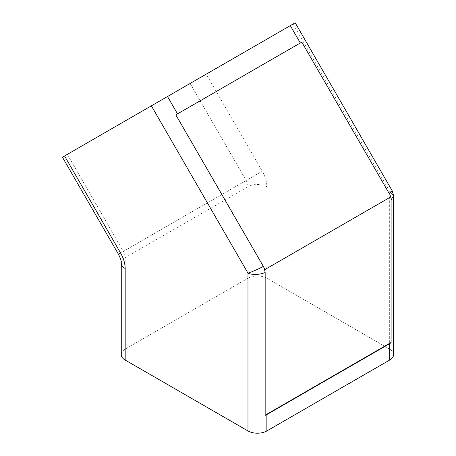 <?xml version="1.0" encoding="UTF-8"?>
<svg xmlns="http://www.w3.org/2000/svg" width="456" height="456" viewBox="0 0 456 456"><rect width="100%" height="100%" fill="white"/><g stroke="black" fill="none" stroke-linecap="round" stroke-linejoin="round"><path stroke-width="0.34" stroke-dasharray="2.28 1.71" d="M392.325 191.047L389.669 191.355L389.669 349.136L266.868 278.24L266.868 186.721C266.806 181.693 265.267 176.523 262.257 171.205L206.232 74.157L295.186 22.8M266.868 278.24A13.361 7.712 0 0 0 247.978 278.24L247.978 186.721A8.903 5.141 -120 0 0 246.132 180.513L262.257 171.205M121.267 354.591A13.361 7.712 180 0 1 125.178 349.136L247.978 278.24M389.669 349.136A13.361 7.712 180 0 1 393.585 354.591M293.065 24.025L389.669 191.355L393.579 195.744M206.232 74.157L62.415 157.189M390.929 197.978L390.211 195.556M264.982 270.693L265.164 415.387M175.72 114.912L264.263 268.27M266.868 186.721A13.361 7.712 0 0 0 247.978 186.721L125.178 257.617L125.178 349.136M67.306 154.367L123.337 251.41L246.132 180.513L190.106 83.471M121.267 263.072A13.361 7.712 180 0 1 125.178 257.617A8.903 5.141 60 0 0 123.337 251.41L118.446 254.231"/><path stroke-width="0.68" d="M393.585 195.744L393.585 354.591A13.361 7.712 180 0 1 389.669 360.046L266.868 430.943A13.361 7.712 180 0 1 247.978 430.943L125.178 360.046A13.361 7.712 180 0 1 121.267 354.591L121.267 263.072A13.361 7.712 180 0 0 125.178 268.527C125.109 263.5 123.576 258.324 120.566 253.006L64.541 155.963L290.295 25.622L300.316 42.978L301.798 42.123L389.293 193.669L392.325 191.053L393.585 195.744L391.111 199.791L391.111 342.673A13.361 7.712 180 0 1 389.669 343.659L266.868 414.555A13.361 7.712 180 0 1 265.164 415.387L265.164 272.506C260.159 274.66 252.658 275.207 247.978 273.155C252.544 271.673 257.663 269.416 263.346 266.384L175.851 114.838L300.316 42.978M392.325 191.047L295.186 22.8L290.295 25.622M120.566 253.006L118.446 254.231L62.415 157.189L64.541 155.963M301.798 42.123L389.293 193.669M391.111 199.791L391.111 342.673M263.346 266.384L264.263 268.27L265.164 272.506M265.164 415.177L390.929 342.564M390.929 197.978L390.929 196.804L390.211 195.556M264.982 270.693L264.982 269.519L390.929 196.804M301.667 42.197L175.851 114.838M264.982 269.519L264.263 268.27M389.669 343.659L389.669 360.046M125.178 360.046L125.178 268.527M151.375 105.832L247.978 273.155L247.978 430.943M266.868 430.943L266.868 414.555M167.5 96.518L177.515 113.875M118.446 254.231C120.481 258.233 121.421 261.18 121.267 263.072"/></g></svg>
